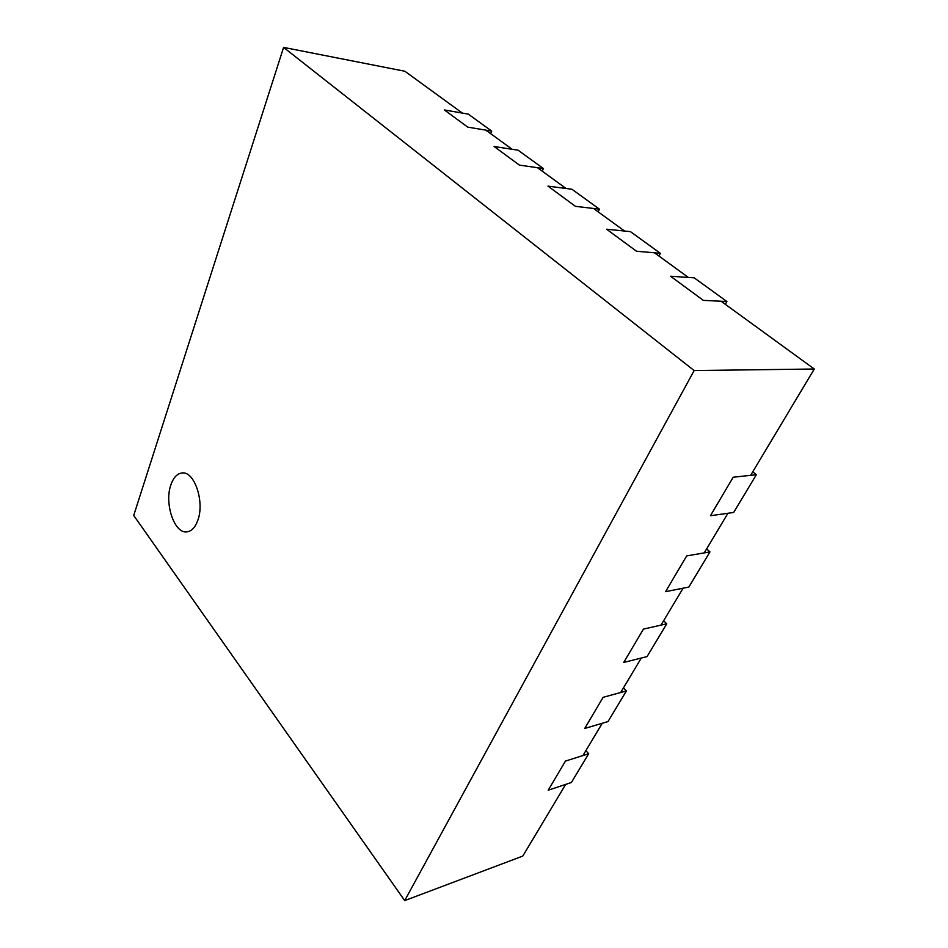 <?xml version="1.0" encoding="UTF-8"?>
<svg xmlns="http://www.w3.org/2000/svg" width="948" height="948" viewBox="0 0 948 948"><rect width="100%" height="100%" fill="white"/><g stroke="black" fill="none" stroke-linecap="round" stroke-linejoin="round"><path stroke-width="1.42" d="M491.704 131.097L467.755 127.139L444.387 109.956L468.288 114.127L491.704 131.097L490.649 133.644M543.394 168.543L519.409 165.118L494.098 146.502L518.07 150.199L543.394 168.543L542.232 171.161M599.409 209.153L575.472 206.344L547.98 186.128L571.94 189.244L599.409 209.153L598.152 211.831M660.353 253.306L636.558 251.256L606.578 229.215L630.444 231.632L660.353 253.306L658.967 256.055M404.701 900.6L694.149 370.561L283.594 47.4L133.715 515.463L404.701 900.6L522.786 856.08L565.683 784.399L548.217 790.229L565.446 761.078L548.217 790.229L571.407 782.491L588.672 753.755L585.9 750.626M694.149 370.561L814.285 369.009L750.65 475.327L733.183 477.235L756.35 474.711L733.669 512.465L710.431 515.724L733.183 477.235L710.431 515.724L727.945 513.259L704.234 552.897L686.684 555.919L709.957 551.902L688.852 587.049L665.543 591.694L686.684 555.919L665.543 591.694L683.105 588.187L661.017 625.111L643.443 629.093L666.752 623.808L647.057 656.597L623.737 662.427L643.443 629.093L623.737 662.427L641.31 658.03L620.679 692.514L603.118 697.325L626.415 690.938L607.988 721.594L584.726 728.455L603.118 697.325L584.726 728.455L602.253 723.288L582.949 755.556L565.446 761.078L588.672 753.755M626.415 690.938L623.476 687.833M666.752 623.808L663.624 620.75M709.957 551.902L706.615 548.904M756.35 474.711L752.783 471.772M726.879 301.511L703.369 300.386L670.532 276.235L694.197 277.835L726.879 301.511L725.339 304.332M170.913 484.784C164.075 503.281 174.42 534.091 187.04 531.852C191.614 531.212 195.181 527.455 197.729 520.571C204.922 502.144 194.423 470.872 182.063 472.969C177.181 473.55 173.472 477.484 170.913 484.784C164.075 503.281 174.42 534.091 187.04 531.852C191.614 531.212 195.181 527.455 197.729 520.571C204.922 502.144 194.423 470.872 182.063 472.969C177.181 473.55 173.472 477.484 170.913 484.784M814.285 369.009L721.084 301.239L703.369 300.386L670.532 276.235L688.366 277.444L654.487 252.796L636.558 251.256L606.578 229.215L624.566 231.039L593.507 208.453L575.472 206.344L547.98 186.128L566.039 188.474L537.469 167.701L519.409 165.118L494.098 146.502L512.157 149.286L485.791 130.125L467.755 127.139L444.387 109.956L462.387 113.096L404.855 71.254L283.594 47.4"/></g></svg>
